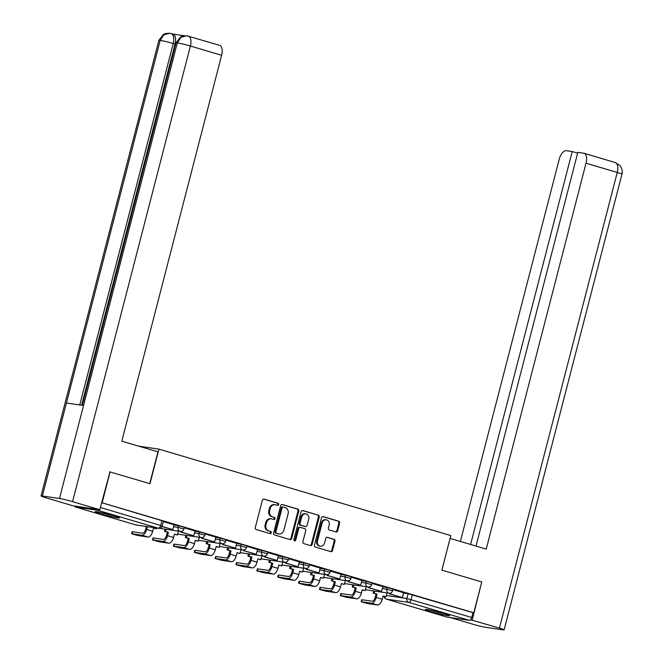<?xml version="1.0" encoding="UTF-8"?>
<svg xmlns="http://www.w3.org/2000/svg" width="663" height="663" viewBox="0 0 663 663"><rect width="100%" height="100%" fill="white"/><g stroke="black" fill="none" stroke-linecap="round" stroke-linejoin="round"><path stroke-width="0.99" d="M278.667 504.576A1.102 0.953 98.3 0 0 278.021 503.234L264.073 499.106A1.575 1.367 98.3 0 0 262.366 500.233L255.28 527.615A1.575 1.367 98.3 0 0 256.2 529.53L270.156 533.657A1.102 0.953 98.3 0 0 270.703 531.527L268.896 530.997A5.039 4.368 98.3 0 1 265.954 524.881L266.543 522.601A5.039 4.368 98.3 0 1 271.474 518.864A5.039 4.368 98.3 0 1 272.004 518.98L273.811 519.51A1.102 0.953 98.3 0 0 274.366 517.38L272.559 516.85A5.039 4.368 98.3 0 1 269.617 510.734L270.206 508.455A5.039 4.368 98.3 0 1 275.137 504.717A5.039 4.368 98.3 0 1 275.667 504.833L277.474 505.363A1.102 0.953 98.3 0 0 278.667 504.576M277.117 505.264A1.102 0.953 98.3 0 0 277.233 503.118L263.551 499.065M269.8 533.558A1.102 0.953 98.3 0 0 269.916 531.411L268.896 530.997M273.454 519.411A1.102 0.953 98.3 0 0 273.57 517.264L272.559 516.85M113.456 515.69A12.506 0.771 -165.5 0 0 95.199 511.654A12.506 0.771 -165.5 0 0 101.157 513.883A12.506 0.771 -165.5 0 0 119.415 517.919A12.506 0.771 -165.5 0 0 113.456 515.69M443.613 613.482A12.506 0.771 -165.5 0 0 425.348 609.446A12.506 0.771 -165.5 0 0 431.306 611.676A12.506 0.771 -165.5 0 0 449.572 615.712A12.506 0.771 -165.5 0 0 443.613 613.482M335.942 531.941A1.575 1.367 98.3 0 0 337.649 530.806L339.638 523.124A1.575 1.367 98.3 0 0 338.718 521.217L323.221 516.626A1.575 1.367 98.3 0 0 321.514 517.762L314.436 545.135A1.575 1.367 98.3 0 0 315.356 547.05L330.845 551.641A1.575 1.367 98.3 0 0 332.553 550.505L334.956 541.223A1.575 1.367 98.3 0 0 334.036 539.317L327.406 537.353A1.575 1.367 98.3 0 0 325.699 538.489L324.505 543.088A4.21 3.655 98.3 0 1 320.386 546.213A4.21 3.655 98.3 0 1 317.486 541.008L322.143 522.983A4.21 3.655 98.3 0 1 326.271 519.85A4.21 3.655 98.3 0 1 329.171 525.063L328.392 528.063A1.575 1.367 98.3 0 0 329.312 529.977L335.942 531.941M109.586 471.807L149.979 483.692L158.921 449.133L450.815 535.588L441.873 570.147L481.736 581.957L473.763 612.794L101.605 502.645M110.116 471.882L102.143 502.72M298.798 511.032A1.575 1.367 98.3 0 0 297.878 509.118L282.388 504.526A1.575 1.367 98.3 0 0 280.681 505.662L273.595 533.044A1.575 1.367 98.3 0 0 274.515 534.95L290.013 539.541A1.575 1.367 98.3 0 0 291.72 538.414L298.798 511.032L298.01 510.916A1.575 1.367 98.3 0 0 297.09 509.002L281.866 504.493M302.809 510.576L318.298 515.168A1.575 1.367 98.3 0 1 319.218 517.074L312.14 544.456A1.575 1.367 98.3 0 1 310.433 545.591L303.803 543.627A1.575 1.367 98.3 0 1 302.883 541.712L305.751 530.615A1.575 1.367 98.3 0 0 304.831 528.701L300.43 527.4A1.575 1.367 98.3 0 0 298.731 528.527L295.739 540.088A1.102 0.953 98.3 0 1 293.9 539.549L301.101 511.712A1.575 1.367 98.3 0 1 302.809 510.576L302.469 510.527M403.568 593.045L408.118 593.708L406.883 598.515L471.733 617.485A3.207 1.583 106.5 0 1 469.354 620.353L447.036 617.087A3.207 1.583 106.5 0 1 446.928 617.062A3.207 1.583 106.5 0 1 446.821 617.021M473.763 612.794L472.976 612.678L471.733 617.485M74.554 506.018A3.207 1.583 -73.5 0 0 75.309 506.988A3.207 1.583 -73.5 0 0 75.416 507.013L97.734 510.278A3.207 1.583 -73.5 0 0 99.019 509.607M162.012 526.538L172.836 529.588L174.145 524.806L163.355 521.607M180.949 531.419L180.775 532.099L193.704 535.77L195.013 530.988L184.223 527.789M201.817 537.594L201.643 538.273L214.572 541.953L215.881 537.171L205.091 533.972M222.685 543.776L222.511 544.456L235.448 548.135L236.757 543.353L225.959 540.154M257.551 549.519L246.827 546.337M278.419 555.702L267.695 552.519M285.297 562.323L285.115 563.003L298.052 566.683L299.361 561.893L288.571 558.702M306.165 568.506L305.991 569.185L318.92 572.857L320.229 568.075L309.439 564.876M327.033 574.688L326.859 575.368L339.788 579.039L341.097 574.257L330.307 571.058M347.901 580.863L347.727 581.542L360.655 585.222L361.965 580.44L351.175 577.241M368.769 587.045L368.595 587.725L381.523 591.404L382.833 586.622L372.042 583.423M382.7 586.863L387.25 587.526L386.811 589.233L392.595 590.824L393.035 589.125L387.25 587.526M361.832 580.68L366.382 581.343L365.943 583.05L371.728 584.65L372.167 582.943L366.382 581.343M340.964 574.498L345.514 575.161L345.075 576.868L350.86 578.467L351.299 576.76L345.514 575.161M320.096 568.315L324.646 568.987L324.207 570.686L329.992 572.285L330.431 570.578L324.646 568.987M299.228 562.133L303.778 562.804L303.339 564.503L309.115 566.103L309.563 564.395L303.778 562.804M278.352 555.95L282.91 556.622L282.471 558.329L288.248 559.92L288.695 558.213L282.91 556.622M257.484 549.776L262.042 550.439L261.603 552.146L267.38 553.738L267.819 552.039L262.042 550.439M236.616 543.594L241.175 544.257L240.735 545.964L246.512 547.555L246.951 545.856L241.175 544.257M215.748 537.411L220.307 538.074L219.867 539.781L225.644 541.381L226.083 539.674L220.307 538.074M194.881 531.229L199.439 531.892L198.999 533.599L204.776 535.198L205.215 533.491L199.439 531.892M174.013 525.046L178.571 525.718L178.123 527.416L183.908 529.016L184.347 527.309L178.571 525.718M158.921 449.133L138.749 446.174M403.634 592.788L392.91 589.606M472.976 612.678L408.118 593.708M101.596 502.678L163.479 521.126L162.236 525.933L100.353 507.485M275.137 504.717L274.349 504.601A5.039 4.368 98.3 0 0 269.418 508.339L270.206 508.455M271.764 516.734A5.039 4.368 98.3 0 1 268.822 510.618L269.418 508.339M271.474 518.864L270.686 518.748A5.039 4.368 98.3 0 0 265.755 522.485L266.543 522.601M268.109 530.881A5.039 4.368 98.3 0 1 265.167 524.764L265.755 522.485M289.739 539.467A1.575 1.367 98.3 0 0 290.933 538.298L298.01 510.916M283.283 507.087A1.102 0.953 98.3 0 0 282.082 507.883L275.866 531.917A1.102 0.953 98.3 0 0 276.512 533.251L278.419 533.814A5.039 4.368 98.3 0 0 278.949 533.93A5.039 4.368 98.3 0 0 283.88 530.193L288.123 513.767A5.039 4.368 98.3 0 0 285.181 507.651L283.283 507.087M283.043 507.054L282.488 506.971A1.102 0.953 98.3 0 0 281.294 507.767L282.082 507.883M278.949 533.93L278.162 533.814A5.039 4.368 98.3 0 1 277.631 533.698L275.725 533.135A1.102 0.953 98.3 0 1 275.079 531.801L281.294 507.767M302.287 510.543L318.298 515.168M310.16 545.508A1.575 1.367 98.3 0 0 311.345 544.34L318.431 516.958A1.575 1.367 98.3 0 0 317.511 515.052M299.643 527.284A1.575 1.367 98.3 0 0 297.936 528.419L294.952 539.98L295.739 540.088M294.281 540.751A1.102 0.953 98.3 0 0 294.952 539.98M308.734 519.088A4.21 3.655 98.3 0 0 305.834 513.883A4.21 3.655 98.3 0 0 301.706 517.007L300.066 523.356A1.575 1.367 98.3 0 0 300.985 525.27L305.386 526.571A1.575 1.367 98.3 0 0 307.093 525.436L308.734 519.088M305.834 513.883L305.038 513.767A4.21 3.655 98.3 0 0 300.919 516.891L301.706 517.007M304.93 526.505A1.575 1.367 98.3 0 1 304.59 526.455L300.198 525.154A1.575 1.367 98.3 0 1 299.278 523.24L300.919 516.891M326.271 519.85L325.475 519.734A4.21 3.655 98.3 0 0 321.356 522.867L322.143 522.983M320.386 546.213L319.599 546.097A4.21 3.655 98.3 0 1 316.699 540.892L321.356 522.867M330.58 551.558A1.575 1.367 98.3 0 0 331.765 550.389L334.169 541.107A1.575 1.367 98.3 0 0 333.249 539.201L326.884 537.32M335.677 531.859A1.575 1.367 98.3 0 0 336.862 530.69L338.851 523.008A1.575 1.367 98.3 0 0 337.931 521.101L322.707 516.593M131.622 533.773L132.144 531.759L132.625 531.767L132.111 533.781L131.622 533.773L138.128 535.571L147.948 537.005A6.415 3.166 -73.5 0 0 152.705 531.27L153.567 527.939L156.509 528.809L156.708 528.013M156.509 528.809L153.526 528.08M146.39 526.505L145.661 529.331A4.326 2.138 106.5 0 1 142.446 533.209L132.625 531.767M172.836 529.588L162.079 526.405M132.111 533.781L141.923 535.223A6.415 3.166 -73.5 0 0 146.68 529.488L147.418 526.654M149.73 483.617L157.943 451.859L121.826 441.168L221.624 55.278L190.389 46.029L72.557 501.651L99.782 509.714L110 471.865M72.557 501.651A9.862 0.605 -165.5 0 0 59.479 498.501L83.53 405.516L66.416 403.013L42.366 495.999L59.479 498.501M42.366 495.999A9.862 0.605 -165.5 0 0 41.048 495.965A9.862 0.605 -165.5 0 0 45.747 497.722L72.963 505.786L99.782 509.714M184.074 35.719L172.886 34.078M219.296 45.283A9.622 4.749 106.5 0 1 219.627 45.357A9.622 4.749 106.5 0 1 221.624 55.278M172.712 34.053A9.622 4.749 106.5 0 1 173.043 34.128A9.622 4.749 106.5 0 1 175.04 44.048L81.632 405.242M175.04 44.048L173.234 43.509C174.41 37.998 173.64 34.667 170.913 33.523M79.759 404.969L173.234 43.509A9.862 0.605 -165.5 0 0 160.197 40.368L163.794 34.816L169.778 33.258M188.391 36.109A9.622 4.749 -73.5 0 1 190.389 46.029A9.862 0.605 -165.5 0 0 177.311 42.88L180.908 37.335L186.717 35.736L219.627 45.357M441.89 570.155L450.086 538.397L486.228 549.097L586.017 163.214A9.622 4.749 -73.5 0 0 584.02 153.294A9.622 4.749 -73.5 0 0 583.697 153.219L577.821 152.357L476.001 546.072M504.12 629.85A9.862 0.605 -165.5 0 0 499.421 628.093L617.253 172.463A9.622 4.749 -73.5 0 0 615.256 162.543L619.98 165.593C619.872 165.162 623.17 169.181 621.952 174.22L504.12 629.85A9.862 0.605 -165.5 0 1 502.803 629.817L485.689 627.314A9.862 0.605 -165.5 0 1 472.611 624.165L450.359 617.576M499.421 628.093L470.548 619.789M577.614 153.136L572.219 151.537L566.343 150.683A9.622 4.749 -73.5 0 0 559.207 159.286L460.379 541.447M572.219 151.537L470.597 544.472M472.205 620.029L481.719 582.015M100.842 512.449A12.431 0.762 -165.5 0 0 114.094 515.88M112.544 515.416A10.823 0.663 14.5 0 1 102.425 512.806M430.991 610.242A12.431 0.762 -165.5 0 0 444.243 613.673M442.693 613.209A10.823 0.663 14.5 0 1 432.574 610.598M152.49 539.955L153.012 537.942L153.493 537.95L152.979 539.964L152.49 539.955L158.996 541.746L168.816 543.188A6.415 3.166 -73.5 0 0 173.573 537.453L174.435 534.121L177.377 534.991L178.38 531.096M177.377 534.991L174.394 534.262M152.979 539.964L162.791 541.406A6.415 3.166 -73.5 0 0 167.548 535.663L168.41 532.331L167.391 532.182L166.529 535.513A4.326 2.138 106.5 0 1 163.313 539.392L153.493 537.95M167.391 532.182L164.449 531.312L165.468 531.461L166.032 529.289M165.004 529.14L164.449 531.312M193.704 535.77L181.803 532.248L182.085 531.154M180.775 532.099L181.803 532.248M168.41 532.331L165.468 531.461M173.358 546.138L173.88 544.124L174.369 544.132L173.847 546.146L173.358 546.138L179.864 547.928L189.684 549.37A6.415 3.166 -73.5 0 0 194.441 543.627L195.303 540.295L198.245 541.174L199.248 537.279M198.245 541.174L195.262 540.444M173.847 546.146L183.659 547.588A6.415 3.166 -73.5 0 0 188.416 541.845L189.278 538.513L188.259 538.364L187.397 541.696A4.326 2.138 106.5 0 1 184.181 545.566L174.369 544.132M188.259 538.364L185.317 537.494L186.336 537.643L186.9 535.472M185.872 535.323L185.317 537.494M214.572 541.953L202.671 538.431L202.953 537.337M201.643 538.273L202.671 538.431M189.278 538.513L186.336 537.643M194.226 552.32L194.748 550.298L195.237 550.315L194.715 552.329L194.226 552.32L200.732 554.111L210.552 555.553A6.415 3.166 -73.5 0 0 215.309 549.809L216.171 546.478L219.113 547.348L220.116 543.461M219.113 547.348L216.13 546.619M194.715 552.329L204.527 553.762A6.415 3.166 -73.5 0 0 209.293 548.028L210.154 544.696L209.127 544.547L208.265 547.878A4.326 2.138 106.5 0 1 205.049 551.749L195.237 550.315M209.127 544.547L206.185 543.677L207.204 543.826L207.768 541.654M206.74 541.505L206.185 543.677M235.448 548.135L223.539 544.605L223.821 543.511M222.511 544.456L223.539 544.605M210.154 544.696L207.204 543.826M215.094 558.495L215.616 556.481L216.105 556.497L215.583 558.511L215.094 558.495L221.599 560.293L231.42 561.727A6.415 3.166 -73.5 0 0 236.177 555.992L237.039 552.66L239.981 553.53L240.984 549.644M239.981 553.53L236.998 552.801M215.583 558.511L225.403 559.945A6.415 3.166 -73.5 0 0 230.16 554.21L231.022 550.878L229.995 550.729L229.133 554.061A4.326 2.138 106.5 0 1 225.917 557.931L216.105 556.497M229.995 550.729L227.053 549.859L228.072 550.008L228.636 547.837M227.616 547.688L227.053 549.859M243.561 549.958L243.379 550.638L256.316 554.318L244.407 550.787L244.688 549.693M256.316 554.318L257.559 549.511M243.379 550.638L244.407 550.787M231.022 550.878L228.072 550.008M235.97 564.677L236.484 562.663L236.973 562.68L236.451 564.694L235.97 564.677L242.467 566.475L252.288 567.909A6.415 3.166 -73.5 0 0 257.045 562.174L257.907 558.843L260.849 559.713L261.86 555.826M260.849 559.713L257.874 558.984M236.451 564.694L246.271 566.127A6.415 3.166 -73.5 0 0 251.028 560.392L251.89 557.061L250.863 556.912L250.001 560.243A4.326 2.138 106.5 0 1 246.785 564.114L236.973 562.68M250.863 556.912L247.921 556.042L248.948 556.191L249.503 554.019M248.484 553.862L247.921 556.042M264.429 556.141L264.247 556.821L277.184 560.5L265.275 556.97L265.556 555.876M277.184 560.5L278.427 555.693M264.247 556.821L265.275 556.97M251.89 557.061L248.948 556.191M256.838 570.86L257.352 568.846L257.841 568.854L257.319 570.876L256.838 570.86L263.335 572.658L273.156 574.092A6.415 3.166 -73.5 0 0 277.913 568.357L278.775 565.025L281.717 565.895L282.728 562.009M281.717 565.895L278.742 565.166M257.319 570.876L267.139 572.31A6.415 3.166 -73.5 0 0 271.896 566.575L272.758 563.243L271.731 563.094L270.869 566.426A4.326 2.138 106.5 0 1 267.661 570.296L257.841 568.854M271.731 563.094L268.788 562.216L269.816 562.373L270.371 560.194M269.352 560.044L268.788 562.216M298.052 566.683L286.143 563.152L286.424 562.058M285.115 563.003L286.143 563.152M272.758 563.243L269.816 562.373M277.706 577.042L278.228 575.028L278.709 575.036L278.187 577.05L277.706 577.042L284.203 578.84L294.024 580.274A6.415 3.166 -73.5 0 0 298.781 574.539L299.643 571.208L302.585 572.078L303.596 568.183M302.585 572.078L299.61 571.349M278.187 577.05L288.007 578.492A6.415 3.166 -73.5 0 0 292.764 572.757L293.626 569.426L292.598 569.268L291.737 572.6A4.326 2.138 106.5 0 1 288.529 576.479L278.709 575.036M292.598 569.268L289.656 568.398L290.684 568.547L291.239 566.376M290.22 566.227L289.656 568.398M318.92 572.857L307.01 569.335L307.292 568.241M305.991 569.185L307.01 569.335M293.626 569.426L290.684 568.547M298.574 583.225L299.096 581.211L299.577 581.219L299.054 583.233L298.574 583.225L305.071 585.015L314.892 586.457A6.415 3.166 -73.5 0 0 319.649 580.722L320.511 577.39L323.453 578.26L324.464 574.365M323.453 578.26L320.478 577.531M299.054 583.233L308.875 584.675A6.415 3.166 -73.5 0 0 313.632 578.932L314.494 575.6L313.466 575.451L312.604 578.782A4.326 2.138 106.5 0 1 309.397 582.661L299.577 581.219M313.466 575.451L310.524 574.581L311.552 574.73L312.116 572.559M311.088 572.409L310.524 574.581M339.788 579.039L327.878 575.517L328.16 574.423M326.859 575.368L327.878 575.517M314.494 575.6L311.552 574.73M319.442 589.407L319.964 587.393L320.444 587.401L319.922 589.415L319.442 589.407L325.947 591.197L335.76 592.639A6.415 3.166 -73.5 0 0 340.517 586.896L341.379 583.564L344.321 584.443L345.332 580.548M344.321 584.443L341.346 583.713M319.922 589.415L329.743 590.857A6.415 3.166 -73.5 0 0 334.5 585.114L335.362 581.783L334.334 581.633L333.472 584.965A4.326 2.138 106.5 0 1 330.265 588.835L320.444 587.401M334.334 581.633L331.392 580.763L332.42 580.912L332.983 578.741M331.956 578.592L331.392 580.763M360.655 585.222L348.746 581.7L349.028 580.606M347.727 581.542L348.746 581.7M335.362 581.783L332.42 580.912M340.31 595.581L340.832 593.567L341.312 593.584L340.79 595.598L340.31 595.581L346.815 597.38L356.628 598.822A6.415 3.166 -73.5 0 0 361.385 593.078L362.247 589.747L365.189 590.617L366.2 586.73M365.189 590.617L362.213 589.888M340.79 595.598L350.611 597.031A6.415 3.166 -73.5 0 0 355.368 591.297L356.23 587.965L355.202 587.816L354.34 591.147A4.326 2.138 106.5 0 1 351.133 595.018L341.312 593.584M355.202 587.816L352.26 586.946L353.288 587.095L353.851 584.923M352.824 584.774L352.26 586.946M381.523 591.404L369.614 587.874L369.904 586.78M368.595 587.725L369.614 587.874M356.23 587.965L353.288 587.095M361.178 601.764L361.7 599.75L362.18 599.766L361.658 601.78L361.178 601.764L367.683 603.562L377.496 604.996A6.415 3.166 -73.5 0 0 382.253 599.261L383.115 595.929L386.065 596.799L387.068 592.913M386.065 596.799L383.081 596.07M361.658 601.78L371.479 603.214A6.415 3.166 -73.5 0 0 376.236 597.479L377.098 594.147L376.07 593.998L375.208 597.33A4.326 2.138 106.5 0 1 372.001 601.2L362.18 599.766M376.07 593.998L373.128 593.128L374.156 593.277L374.719 591.106M373.692 590.957L373.128 593.128M389.637 593.228L389.463 593.907L402.391 597.587L390.49 594.056L390.772 592.962M402.391 597.587L403.634 592.78M389.463 593.907L390.49 594.056M377.098 594.147L374.156 593.277M277.233 503.118L278.021 503.234M269.916 531.411L270.703 531.527M273.57 517.264L274.366 517.38M386.396 595.515L406.883 598.515A3.207 2.785 -81.7 0 0 408.756 602.402L386.438 599.137L447.036 617.087M469.354 620.353L408.756 602.402A3.207 1.583 -73.5 0 0 411.135 599.534L412.378 594.736M75.416 507.013L136.014 524.963L158.333 528.229L97.734 510.278M382.261 588.562L386.811 589.233A3.207 2.785 -81.7 0 0 388.684 593.12A3.207 2.785 -81.7 0 0 389.024 593.194A3.207 3.207 0 0 0 392.595 590.824M361.393 582.387L365.943 583.05A3.207 2.785 -81.7 0 0 367.816 586.946A3.207 2.785 -81.7 0 0 368.156 587.02A3.207 3.207 0 0 0 371.728 584.65M340.517 576.205L345.075 576.868A3.207 2.785 -81.7 0 0 346.948 580.763A3.207 2.785 -81.7 0 0 347.288 580.838A3.207 3.207 0 0 0 350.86 578.467M319.649 570.023L324.207 570.686A3.207 2.785 -81.7 0 0 326.08 574.581A3.207 2.785 -81.7 0 0 326.42 574.655A3.207 3.207 0 0 0 329.992 572.285M298.781 563.84L303.339 564.503A3.207 2.785 -81.7 0 0 305.212 568.398A3.207 2.785 -81.7 0 0 305.552 568.473A3.207 3.207 0 0 0 309.115 566.103M277.913 557.658L282.471 558.329A3.207 2.785 -81.7 0 0 284.344 562.216A3.207 2.785 -81.7 0 0 284.684 562.29A3.207 3.207 0 0 0 288.248 559.92M257.045 551.475L261.603 552.146A3.207 2.785 -81.7 0 0 263.476 556.033A3.207 2.785 -81.7 0 0 263.816 556.108A3.207 3.207 0 0 0 267.38 553.738M236.177 545.293L240.735 545.964A3.207 2.785 -81.7 0 0 242.608 549.851A3.207 2.785 -81.7 0 0 242.94 549.925A3.207 3.207 0 0 0 246.512 547.555M215.309 539.118L219.867 539.781A3.207 2.785 -81.7 0 0 221.74 543.677A3.207 2.785 -81.7 0 0 222.072 543.751A3.207 3.207 0 0 0 225.644 541.381M194.441 532.936L198.999 533.599A3.207 2.785 -81.7 0 0 200.872 537.494A3.207 2.785 -81.7 0 0 201.204 537.569A3.207 3.207 0 0 0 204.776 535.198M173.573 526.754L178.123 527.416A3.207 2.785 -81.7 0 0 180.004 531.312A3.207 2.785 -81.7 0 0 180.336 531.386A3.207 3.207 0 0 0 183.908 529.016M201.204 537.569L178.886 534.295A3.207 2.785 -81.7 0 1 178.554 534.221A3.207 2.785 98.3 0 1 177.692 533.773M222.072 543.751L199.754 540.478A3.207 2.785 -81.7 0 1 199.422 540.403A3.207 2.785 98.3 0 1 198.56 539.955M242.94 549.925L220.622 546.66A3.207 2.785 -81.7 0 1 220.29 546.585A3.207 2.785 98.3 0 1 219.428 546.13M263.816 556.108L241.498 552.843A3.207 2.785 -81.7 0 1 241.158 552.768A3.207 2.785 98.3 0 1 240.296 552.312M284.684 562.29L262.366 559.025A3.207 2.785 -81.7 0 1 262.026 558.95A3.207 2.785 98.3 0 1 261.164 558.495M305.552 568.473L283.234 565.207A3.207 2.785 -81.7 0 1 282.894 565.133A3.207 2.785 98.3 0 1 282.032 564.677M326.42 574.655L304.102 571.39A3.207 2.785 -81.7 0 1 303.762 571.315A3.207 2.785 98.3 0 1 302.9 570.86M347.288 580.838L324.969 577.564A3.207 2.785 -81.7 0 1 324.63 577.49A3.207 2.785 98.3 0 1 323.768 577.042M368.156 587.02L345.837 583.747A3.207 2.785 -81.7 0 1 345.498 583.672A3.207 2.785 98.3 0 1 344.636 583.225M389.024 593.194L366.705 589.929A3.207 2.785 -81.7 0 1 366.366 589.855A3.207 2.785 98.3 0 1 365.504 589.399M161.954 520.554L160.711 525.361A3.207 1.583 -73.5 0 1 158.333 528.229A3.207 2.785 98.3 0 0 158.664 528.303A3.207 3.207 0 0 0 162.236 525.933M384.043 596.36A3.207 3.207 0 0 0 386.322 599.112A3.207 1.583 106.5 0 0 386.438 599.137A3.207 2.785 -81.7 0 1 384.457 596.485M446.928 617.062L386.322 599.112A3.207 1.583 106.5 0 1 386.131 599.02M75.309 506.988L135.907 524.939A3.207 3.207 0 0 0 136.346 525.038A3.207 2.785 98.3 0 1 136.014 524.963A3.207 1.583 106.5 0 1 135.907 524.939A3.207 1.583 106.5 0 1 135.799 524.897M268.822 510.618L269.617 510.734M265.167 524.764L265.954 524.881M290.933 538.298L291.72 538.414M297.09 509.002L297.878 509.118M275.079 531.801L275.866 531.917M275.725 533.135L276.512 533.251M277.631 533.698L278.419 533.814M318.431 516.958L319.218 517.074M311.345 544.34L312.14 544.456M297.936 528.419L298.731 528.527M299.278 523.24L300.066 523.356M300.198 525.154L300.985 525.27M304.59 526.455L305.386 526.571M316.699 540.892L317.486 541.008M333.249 539.201L334.036 539.317M334.169 541.107L334.956 541.223M331.765 550.389L332.553 550.505M337.931 521.101L338.718 521.217M338.851 523.008L339.638 523.124M336.862 530.69L337.649 530.806M146.68 529.488L152.705 531.27M141.923 535.223L147.948 537.005M186.717 35.736L182.598 36.034L180.643 36.863L176.026 42.855A9.862 0.605 -165.5 0 1 177.311 42.88L83.53 405.516M66.416 403.013L160.197 40.368A9.862 0.605 -165.5 0 0 158.88 40.344L41.048 495.965M621.952 174.22A9.862 0.605 -165.5 0 0 617.253 172.463L586.017 163.214M167.548 535.663L173.573 537.453M162.791 541.406L168.816 543.188M188.416 541.845L194.441 543.627M183.659 547.588L189.684 549.37M209.293 548.028L215.309 549.809M204.527 553.762L210.552 555.553M230.16 554.21L236.177 555.992M225.403 559.945L231.42 561.727M251.028 560.392L257.045 562.174M246.271 566.127L252.288 567.909M271.896 566.575L277.913 568.357M267.139 572.31L273.156 574.092M292.764 572.757L298.781 574.539M288.007 578.492L294.024 580.274M313.632 578.932L319.649 580.722M308.875 584.675L314.892 586.457M334.5 585.114L340.517 586.896M329.743 590.857L335.76 592.639M355.368 591.297L361.385 593.078M350.611 597.031L356.628 598.822M376.236 597.479L382.253 599.261M371.479 603.214L377.496 604.996M180.336 531.386L159.427 528.32M177.667 533.856A3.207 3.207 0 0 0 178.886 534.295M198.535 540.038A3.207 3.207 0 0 0 199.754 540.478M219.403 546.221A3.207 3.207 0 0 0 220.622 546.66M240.271 552.395A3.207 3.207 0 0 0 241.498 552.843M261.147 558.577A3.207 3.207 0 0 0 262.366 559.025M282.015 564.76A3.207 3.207 0 0 0 283.234 565.207M302.883 570.942A3.207 3.207 0 0 0 304.102 571.39M323.751 577.125A3.207 3.207 0 0 0 324.969 577.564M344.619 583.307A3.207 3.207 0 0 0 345.837 583.747M365.487 589.49A3.207 3.207 0 0 0 366.705 589.929M136.346 525.038L158.664 528.303M282.372 506.946L283.167 507.062M299.477 527.251L300.264 527.358M304.756 526.497L305.552 526.604M176.026 42.855L82.287 405.342M169.678 33.241L173.043 34.128M169.587 33.225L165.443 33.531L163.488 34.36L158.88 40.344M584.02 153.294L615.256 162.543"/></g></svg>
